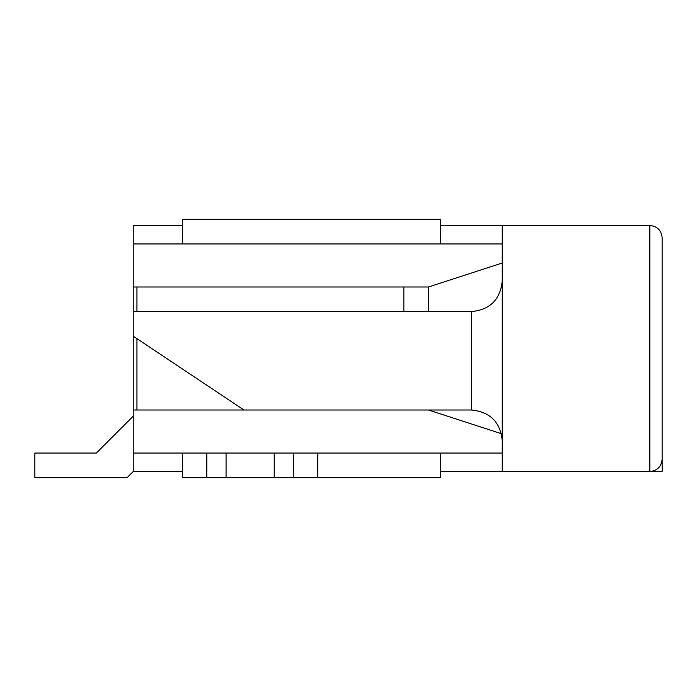 <?xml version="1.0" encoding="UTF-8"?>
<svg xmlns="http://www.w3.org/2000/svg" width="697" height="697" viewBox="0 0 697 697"><rect width="100%" height="100%" fill="white"/><g stroke="black" fill="none" stroke-linecap="round" stroke-linejoin="round"><path stroke-width="1.05" d="M96.352 453.05L133.249 416.153L96.352 453.05L133.249 416.153L96.352 453.05L133.249 416.153L96.352 453.05L133.249 416.153L96.352 453.05L133.249 416.153L96.352 453.05L133.249 416.153L96.352 453.05L133.249 416.153L96.352 453.05L133.249 416.153L96.352 453.05L133.249 416.153L96.352 453.05L133.249 416.153L96.352 453.05L133.249 416.153L96.352 453.05L133.249 416.153L96.352 453.05L133.249 416.153L96.352 453.05L133.249 416.153L96.352 453.05L34.85 453.05L34.85 477.654L127.098 477.654L133.249 471.503L133.249 453.05L226.072 453.05L226.072 477.654L440.748 477.654L440.748 453.05M274.235 477.654L274.235 453.05L317.754 453.05L317.754 477.654M440.748 243.95L440.748 219.346L182.448 219.346L182.448 243.95M182.448 453.05L182.448 477.654L226.072 477.654M662.15 459.201C661.409 466.659 657.306 470.754 649.848 471.503L649.848 225.497C657.306 226.246 661.409 230.341 662.15 237.799L662.15 459.201C661.409 466.659 657.306 470.754 649.848 471.503L662.15 471.503L662.15 237.799C661.409 230.341 657.306 226.246 649.848 225.497L440.748 225.497M649.848 471.503L502.249 471.503L502.249 225.497M243.95 410.002L133.249 410.002L133.249 336.198L243.95 410.002L471.503 410.002L471.503 311.603C490.139 309.738 500.394 299.492 502.249 280.847M502.249 440.748C500.394 422.112 490.139 411.857 471.503 410.002M133.249 336.198L133.249 311.603L471.503 311.603M182.448 225.497L133.249 225.497L133.249 243.95L502.249 243.95M206.791 477.654L206.791 453.05L293.402 453.05L293.402 477.654M317.754 453.05L502.249 453.05M428.446 311.603L428.446 286.998L133.249 286.998L133.249 311.603M403.851 311.603L403.851 286.998M136.943 410.002L136.943 338.664M136.943 311.603L136.943 286.998M440.748 471.503L502.249 471.503M428.446 410.002L501.439 433.717M133.249 410.002L133.249 453.05M182.448 471.503L133.249 471.503M502.249 263.013L428.446 286.998M133.249 243.95L133.249 286.998"/></g></svg>
